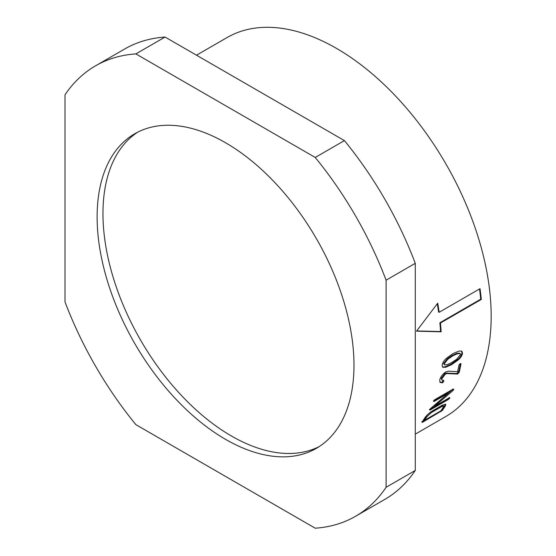 <?xml version="1.0" encoding="UTF-8"?>
<svg xmlns="http://www.w3.org/2000/svg" width="556" height="556" viewBox="0 0 556 556"><rect width="100%" height="100%" fill="white"/><g stroke="black" fill="none" stroke-linecap="round" stroke-linejoin="round"><path stroke-width="0.83" d="M319.241 446.579A181.624 104.862 60 0 1 231.393 435.98A181.624 104.862 60 0 1 113.542 278.584A181.624 104.862 60 0 1 137.707 132.154M225.555 439.351A181.624 104.862 60 0 1 106.898 279.3A181.624 104.862 60 0 1 134.74 133.76A181.624 104.862 60 0 1 225.555 142.753A181.624 104.862 60 0 1 344.206 302.805A181.624 104.862 60 0 1 316.364 448.344A181.624 104.862 60 0 1 225.555 439.351M421.9 422.233A218.779 126.309 60 0 0 424.902 417.792C426.626 415.276 429.114 412.997 432.346 410.953L442.562 405.053L445.766 404.295L445.335 405.998A218.779 126.309 60 0 1 442.333 410.439L422.4 422.358L421.9 421.719M448.442 393.161L434 401.502L433.339 401.203L434.716 399.708L453.105 389.096L453.752 389.457L452.897 390.59L434.799 406.144L449.255 397.797L449.86 398.04L448.414 399.458L430.024 410.071L429.447 409.8L430.448 408.653L448.442 393.161L447.9 392.605L433.465 400.945M433.451 400.945L434 401.502L433.339 401.203M453.105 389.096L453.752 389.457L453.203 388.908L434.264 405.56L434.799 406.144M449.255 397.797L449.86 398.04L449.331 397.457L447.886 398.867L429.767 409.327M429.496 409.487L430.024 410.071L429.447 409.8M439.699 380.054C440.637 376.732 442.673 374.021 445.808 371.929L448.581 371.179L457.588 371.679A218.779 126.309 60 0 0 458.902 365.306L460.111 363.673L460.945 364.131A218.779 126.309 60 0 1 459.207 372.298L457.393 374.049L447.017 373.556L445.425 374.014L441.742 378.872L442.055 380.193L443.591 380.568L443.876 381.152L442.611 382.73L440.137 382.445L439.699 380.054M460.868 363.52L460.945 364.131L460.368 363.673A217.952 125.837 60 0 1 458.644 371.804L456.83 373.562L446.44 373.097L444.856 373.549L441.172 378.4L442.055 380.193M443.591 380.568L443.876 381.152L443.306 380.658L442.041 382.236L439.879 382.167M452.862 353.672L459.096 351.01L461.869 351.204L462.536 353.324C461.966 355.861 460.479 358.106 458.081 360.052L451.611 364.653L445.419 367.363L442.708 367.203L442.103 365.118C442.652 362.568 444.105 360.295 446.461 358.3L452.862 353.672M440.442 323.022L481.308 299.434A218.779 126.309 60 0 0 480.016 288.689L439.157 312.284A218.779 126.309 60 0 0 437.704 303.187L416.507 331.161L441.144 331.814A218.779 126.309 60 0 0 440.442 323.022L439.865 322.772A217.952 125.837 60 0 1 440.56 331.529L441.144 331.814M196.504 55.204L227.084 37.544A218.779 126.309 60 0 1 336.47 48.379A218.779 126.309 60 0 1 479.397 241.172A218.779 126.309 60 0 1 445.856 416.479L415.276 434.139M315.231 157.452A260.055 150.148 60 0 1 386.093 280.182L386.093 487.292A260.055 150.148 60 0 1 355.583 516.267A260.055 150.148 60 0 1 315.231 528.2L135.873 424.645A260.055 150.148 60 0 1 65.017 301.922L65.017 94.812A260.055 150.148 60 0 1 95.528 65.837L124.718 48.984A260.055 150.148 60 0 1 165.062 37.05L135.873 53.904L315.231 157.452L344.421 140.605L165.062 37.05M344.421 140.605A260.055 150.148 60 0 1 415.276 263.329L386.093 280.182M386.093 487.292L415.276 470.439L415.276 263.329M415.276 470.439A260.055 150.148 60 0 1 384.773 499.413L355.583 516.267M95.528 65.837A260.055 150.148 60 0 1 135.873 53.904M445.363 404.087L444.821 405.387A217.952 125.837 60 0 1 441.825 409.807L440.971 410.655M445.335 405.998L444.821 405.387M442.333 410.439L441.825 409.807M440.79 411.739L440.289 411.106M424.409 420.273L422.518 421.365M427.036 415.186L426.431 415.999A217.952 125.837 60 0 1 423.95 419.704L424.457 420.329L440.804 410.891A218.779 126.309 60 0 0 443.292 407.18L443.549 406.165L441.645 406.631L431.428 412.531L426.945 416.618A218.779 126.309 60 0 1 424.457 420.329M443.549 406.165L443.035 405.553L441.123 406.026L430.386 412.246M441.123 406.026L441.645 406.631M430.914 411.926L431.428 412.531M426.431 415.999L426.945 416.618M452.897 390.59L452.355 390.034M448.414 399.458L447.886 398.867M459.207 372.298L458.644 371.804M457.942 373.875L457.38 373.389M457.393 374.049L456.83 373.562M447.017 373.556L446.44 373.097M445.425 374.014L444.856 373.549M441.742 378.872L441.172 378.4M443.021 380.082L443.306 380.658M442.611 382.73L442.041 382.236M442.215 382.882L441.652 382.389M461.549 351.024L461.96 352.907C461.383 355.437 459.902 357.675 457.505 359.621L451.034 364.215L444.842 366.932L442.444 366.953M462.536 353.324L461.96 352.907M458.081 360.052L457.505 359.621M451.611 364.653L451.034 364.215M445.419 367.363L444.842 366.932M460.173 353.546L459.597 353.136L456.81 353.324L452.084 355.499L447.246 358.849L443.57 363.527L444.452 364.875L447.226 364.66L451.917 362.498L456.775 359.155L460.493 354.506L460.173 353.546L457.393 353.734L452.667 355.903L447.823 359.259L444.147 363.944L444.452 364.875M447.246 358.849L447.823 359.259M443.57 363.527L444.147 363.944M456.81 353.324L457.393 353.734M452.084 355.499L452.667 355.903M439.865 322.772L480.731 299.177L481.308 299.434M479.515 288.981A217.952 125.837 60 0 1 480.731 299.177M437.273 303.778A217.952 125.837 60 0 1 438.58 312.069L439.157 312.284M416.673 330.952L440.56 331.529"/></g></svg>
